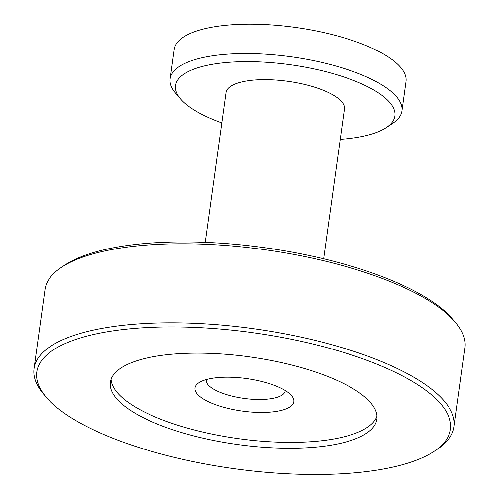<?xml version="1.0" encoding="UTF-8"?>
<svg xmlns="http://www.w3.org/2000/svg" width="499" height="499" viewBox="0 0 499 499"><rect width="100%" height="100%" fill="white"/><g stroke="black" fill="none" stroke-linecap="round" stroke-linejoin="round"><path stroke-width="0.75" d="M285.228 390.524A39.851 13.099 7.9 0 1 285.191 390.917A39.851 13.099 7.9 0 1 229.415 395.458A39.851 13.099 7.9 0 1 206.249 379.964A39.851 13.099 7.9 0 1 206.324 379.577M224.007 407.377A49.888 16.398 -172.1 0 0 277.319 411.245A49.888 16.398 -172.1 0 0 291.528 395.607A49.888 16.398 -172.1 0 0 264.826 382.284A49.888 16.398 -172.1 0 0 198.876 382.745A49.888 16.398 -172.1 0 0 224.007 407.377M221.806 122.904A110.722 36.396 7.9 0 1 180.669 99.052A110.722 36.396 7.9 0 1 212.2 64.34A110.722 36.396 7.9 0 1 330.519 72.929A110.722 36.396 7.9 0 1 386.295 127.588A110.722 36.396 7.9 0 1 340.218 139.333M386.295 127.588L392.838 123.234A116.997 38.46 -172.1 0 0 401.926 110.984A116.997 38.46 -172.1 0 0 333.9 65.481A116.997 38.46 -172.1 0 0 170.147 78.817A116.997 38.46 -172.1 0 0 175.554 93.088L180.669 99.052M401.926 110.984L405.999 81.587A116.997 38.46 -172.1 0 0 337.979 36.084A116.997 38.46 -172.1 0 0 174.226 49.426L170.147 78.817M55.009 348.845A208.813 68.644 7.9 0 1 326.739 347.566A208.813 68.644 7.9 0 1 434.211 451.271A208.813 68.644 7.9 0 1 432.203 452.562A208.813 68.644 7.9 0 1 231.667 468.343A208.813 68.644 7.9 0 1 46.426 397.46A208.813 68.644 7.9 0 1 55.009 348.845M46.426 397.46L43.831 394.428A212 69.692 7.9 0 1 34.032 368.58A212 69.692 7.9 0 1 52.538 345.071A212 69.692 7.9 0 1 293.05 335.428A212 69.692 7.9 0 1 454.003 426.857A212 69.692 7.9 0 1 437.536 449.063L434.211 451.271M34.032 368.58L44.997 289.551A212 69.692 7.9 0 1 61.464 267.345A212 69.692 7.9 0 1 63.504 266.042A212 69.692 7.9 0 1 267.102 250.018A212 69.692 7.9 0 1 455.169 321.98A212 69.692 7.9 0 1 464.968 347.828L454.003 426.857M61.464 267.345L64.789 265.137A208.813 68.644 7.9 0 1 66.797 263.852A208.813 68.644 7.9 0 1 267.333 248.072A208.813 68.644 7.9 0 1 452.574 318.948L455.169 321.98M323.645 258.775L344.429 108.988A59.774 19.648 -172.1 0 0 299.051 83.208A59.774 19.648 -172.1 0 0 231.237 85.928A59.774 19.648 -172.1 0 0 226.016 92.558L205.232 242.346M122.093 367.289A134.53 44.224 7.9 0 1 274.718 361.17A134.53 44.224 7.9 0 1 376.857 419.191A134.53 44.224 7.9 0 1 365.112 434.111A134.53 44.224 7.9 0 1 212.487 440.23A134.53 44.224 7.9 0 1 110.348 382.209A134.53 44.224 7.9 0 1 122.093 367.289M376.963 416.216A134.53 44.224 7.9 0 1 365.929 428.242A134.53 44.224 7.9 0 1 217.664 435.222A134.53 44.224 7.9 0 1 111.059 379.315"/></g></svg>
